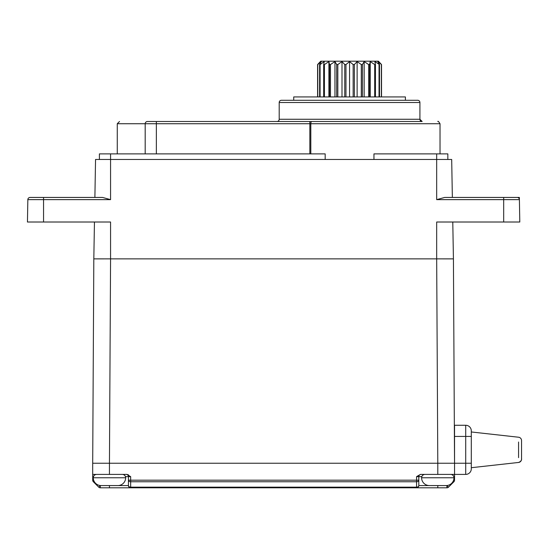 <?xml version="1.0" encoding="UTF-8"?>
<svg xmlns="http://www.w3.org/2000/svg" width="549" height="549" viewBox="0 0 549 549"><rect width="100%" height="100%" fill="white"/><g stroke="black" fill="none" stroke-linecap="round" stroke-linejoin="round"><path stroke-width="0.82" d="M109.45 487.807L109.45 485.577L109.45 487.807L100.323 487.807L416.567 487.807L416.567 487.155A2.23 1.578 0 0 0 418.805 485.577L418.805 476.642A2.23 2.23 90 0 1 421.035 474.405L437.793 474.405L420.438 474.405L416.567 476.642L420.438 474.405M416.567 487.807A2.23 2.23 0 0 0 416.588 487.807L437.793 487.807L437.793 485.577L437.793 487.807L446.913 487.807L416.567 487.807A2.23 2.23 0 0 0 418.805 485.577L418.805 485.577A2.23 2.23 0 0 1 416.567 487.807L130.669 487.807A2.23 2.23 0 0 1 128.439 485.577L128.439 480.183L416.567 480.183L416.567 476.642L418.805 476.642A2.23 2.23 89.9 0 1 421.035 474.405A2.23 2.23 89.9 0 0 418.805 476.642A2.23 2.23 90 0 1 421.035 474.405L450.633 474.405A3.349 3.349 90 0 1 453.982 477.76A7.816 7.816 90 0 1 446.165 485.577L445.685 485.577L446.165 485.563M92.699 476.642L92.699 480.183L92.699 474.405L126.201 474.405A2.23 2.23 -90 0 1 128.439 476.642L128.439 485.577L128.439 476.642A2.23 2.23 -90 0 0 126.201 474.405A2.23 2.23 -90 0 1 128.439 476.642L130.669 476.642L126.798 474.405L128.5 474.864M454.545 425.269L465.71 425.269L454.545 425.269L454.545 463.239L453.426 258.867L436.675 258.867L451.806 258.874M454.545 463.239L454.545 474.405L465.71 474.405L437.793 474.405L437.793 463.239L465.71 463.239L465.71 436.434L454.394 436.434L454.545 463.239L437.793 463.239L436.675 258.867L93.817 258.867L92.699 463.239L437.793 463.239M453.79 476.642L454.545 476.642L454.545 480.183L454.545 474.405L465.71 474.405L465.71 463.239L471.296 463.239L471.296 468.825L471.296 449.837L471.296 467.707L518.572 462.457A3.349 3.349 0 0 0 521.55 459.122L521.55 440.552A3.349 3.349 66.5 0 0 518.572 437.224L471.296 431.967L471.296 449.837L471.296 430.855A5.586 5.586 180 0 0 465.71 425.269L465.71 436.434L454.545 436.434M452.307 474.858L452.307 474.405L450.647 474.405A3.349 3.349 90 0 0 450.633 474.405M453.598 480.183L454.545 480.183A2.23 2.23 112.5 0 1 453.886 481.761L453.234 481.102M448.492 487.155L453.886 481.761L448.492 487.155A2.23 2.23 157.5 0 1 446.913 487.807L446.913 485.577L448.492 487.155A2.23 2.23 157.5 0 1 446.913 487.807M96.59 474.405L96.603 474.405A3.349 3.349 -90 0 0 93.255 477.76C93.474 475.702 94.593 474.59 96.603 474.405L122.297 474.405L94.929 474.405L94.929 474.858M92.699 474.405L92.699 463.239L109.45 463.239L110.569 258.867L110.569 222.009L94.455 222.009L93.817 258.867M95.32 258.874L104.193 258.874M453.426 258.867L452.781 222.009L453.426 258.867M436.675 258.867L436.675 222.009L519.793 222.009L503.68 222.009L503.68 199.637L436.675 199.637L444.676 197.441L452.355 197.441L451.69 159.471L452.355 197.441M325.173 159.471L325.173 153.885L110.569 153.885L110.569 199.637L102.567 197.441L110.569 199.637L43.556 199.637L43.556 222.009L27.45 222.009L80.497 222.009L27.45 222.009L29.68 222.009L27.45 222.009L27.841 199.637A2.23 2.23 90 0 1 30.071 197.441L102.567 197.441L94.888 197.441L95.547 159.471L451.69 159.471M43.556 222.009L110.569 222.009M109.45 463.239L109.45 474.405L126.798 474.405M421.79 476.642L418.805 476.642L418.805 480.183A2.23 1.578 180 0 1 416.567 481.761L130.669 481.761A2.23 1.578 180 0 1 128.439 480.183L128.439 485.577A2.23 1.578 0 0 0 130.669 487.155L416.567 487.155L416.567 480.183L418.805 480.183L418.805 485.577L436.99 485.577M100.282 485.536L100.323 487.807A2.23 2.23 -157.5 0 1 98.745 487.155L100.323 485.577L108.661 485.577M98.745 487.155A2.23 2.23 -157.5 0 0 100.323 487.807A2.23 2.23 -157.5 0 1 98.745 487.155L93.351 481.761L98.745 487.155M94.009 481.102L93.351 481.761A2.23 2.23 -112.5 0 1 92.699 480.183L93.639 480.183M35.39 222.009L80.497 222.009L35.39 222.009M83.119 197.441L102.567 197.441M95.547 159.471L94.888 197.441M518.716 198.065L519.361 197.441L517.185 197.441L519.361 197.441L519.402 199.637A2.23 2.23 0 0 0 517.165 197.441A2.23 2.23 -90 0 1 519.402 199.637L503.68 199.637L503.68 197.441L517.165 197.441L444.676 197.441M513.699 197.441L464.118 197.441M511.853 222.009L466.739 222.009L511.853 222.009M513.528 222.009L517.556 222.009M519.793 222.009L519.361 197.441L517.192 197.441M436.675 199.637L436.675 153.885L373.951 153.885L373.951 159.471M99.396 153.885L99.396 159.471L99.396 153.885L110.569 153.885M244.586 123.731L309.856 123.731L309.856 121.501L147.42 121.501L311.77 121.501A2.23 0.954 90 0 0 310.816 123.731L309.856 123.731L309.856 153.885M309.856 123.731L145.19 123.731L145.19 153.885L145.19 123.731A2.23 2.23 -90 0 1 147.42 121.501C110.884 121.501 110.884 121.501 147.42 121.501L146.604 121.652M422.154 121.501A2.23 2.23 90 0 1 419.923 119.263L422.154 121.501L276.971 121.501A2.23 2.23 -90 0 0 279.201 119.263L279.201 102.512A2.23 2.23 -90 0 1 281.438 100.282L417.686 100.282A2.23 2.23 90 0 1 419.923 102.512L279.201 102.512M146.672 121.631A2.23 2.23 -90 0 1 147.256 121.507A2.23 2.23 -90 0 0 146.672 121.631L147.214 121.507M279.201 119.263L419.923 119.263L419.923 102.512M417.686 100.282L281.438 100.282M405.402 100.282L293.722 100.282L293.722 96.926L405.402 96.926L405.402 100.282M381.528 64.542L378.776 61.584L381.528 64.542L381.528 96.926L381.528 64.542L377.774 61.584L379.51 64.542L374.857 61.584L375.447 64.542L374.699 64.542L370.218 61.584L369.628 64.542L368.654 64.542L364.165 61.584L362.436 64.542L361.304 64.542L357.125 61.584L354.373 64.542L354.373 96.926M354.373 64.542L353.151 64.542L353.151 96.926M345.973 96.926L345.973 64.542L349.562 61.584L353.151 64.542M349.562 61.584L349.562 96.926M345.973 64.542L344.758 64.542L342 61.584L342 96.926M344.758 96.926L344.758 64.542M342 61.584L337.827 64.542L337.827 96.926M337.827 64.542L336.688 64.542L334.959 61.584L334.959 96.926M336.688 96.926L336.688 64.542M334.959 61.584L330.471 64.542L330.471 96.926M330.471 64.542L329.496 64.542L328.906 61.584L328.906 96.926M329.496 96.926L329.496 64.542M328.906 61.584L324.425 64.542L324.425 96.926M324.425 64.542L323.677 64.542L324.267 61.584L320.088 64.542L320.088 96.926M323.677 96.926L323.677 64.542M320.088 64.542L319.614 64.542L321.35 61.584L317.761 64.542L317.761 96.926M319.614 96.926L319.614 64.542M317.761 64.542L320.355 61.584L317.596 64.542L317.596 96.926L317.596 64.542M381.363 96.926L381.363 64.542M379.51 64.542L379.51 96.926M379.036 96.926L379.036 64.542M375.447 64.542L375.447 96.926M374.699 96.926L374.699 64.542M370.218 61.584L370.218 96.926M369.628 64.542L369.628 96.926M368.654 96.926L368.654 64.542M364.165 61.584L364.165 96.926M362.436 64.542L362.436 96.926M361.304 96.926L361.304 64.542M357.125 61.584L357.125 96.926M331.136 61.193L378.378 61.193L320.746 61.193L320.355 61.584M447.84 159.471L447.84 153.885L447.84 159.471M436.675 153.885L447.84 153.885M125.646 477.76L93.255 477.76A7.816 7.816 -90 0 0 101.071 485.577L117.829 485.577A7.816 7.816 90 0 0 125.646 477.76A3.349 3.349 90 0 0 122.297 474.405M117.829 485.563L101.071 485.577M453.982 477.76L421.598 477.76C421.81 475.702 422.929 474.59 424.947 474.405L424.947 474.405A3.349 3.349 -90 0 0 421.598 477.76A7.816 7.816 -90 0 0 429.414 485.577L429.894 485.577L429.414 485.577M440.579 485.563L435 485.563L440.579 485.577M435 485.577L429.894 485.577L435 485.563M521.55 442.714L521.55 442.02M471.296 468.825A5.586 5.586 -0 0 1 465.71 474.405M446.913 485.577L438.582 485.577M130.669 476.642L130.669 487.8M110.246 485.577L128.439 485.577A2.23 2.23 0 0 0 130.669 487.807L130.669 487.807M93.351 481.761A2.23 2.23 -112.5 0 1 92.699 480.183M128.439 476.642L125.453 476.642M35.205 199.637L80.888 199.637M43.556 197.441L43.556 199.637L27.841 199.637A2.23 2.23 0 0 1 30.071 197.441L30.071 197.441A2.23 2.23 0 0 0 27.841 199.637M440.024 153.885L440.024 123.731L310.816 123.731L310.816 153.885M147.42 121.501A2.23 2.23 -90 0 0 145.19 123.731L117.266 123.731L119.504 121.501M156.355 153.885L156.355 121.501M156.355 123.731L166.409 123.731M518.572 457.653L518.572 442.02M521.55 458.628L521.55 459.122C521.406 457.818 522.573 460.961 518.572 462.457A3.349 3.349 0 0 0 521.55 459.122M471.296 430.855L471.296 436.434L465.71 436.434M117.266 153.885L117.266 123.731M440.024 123.731C438.74 121.652 437.999 120.904 437.793 121.501M378.378 61.193L378.776 61.584"/></g></svg>
